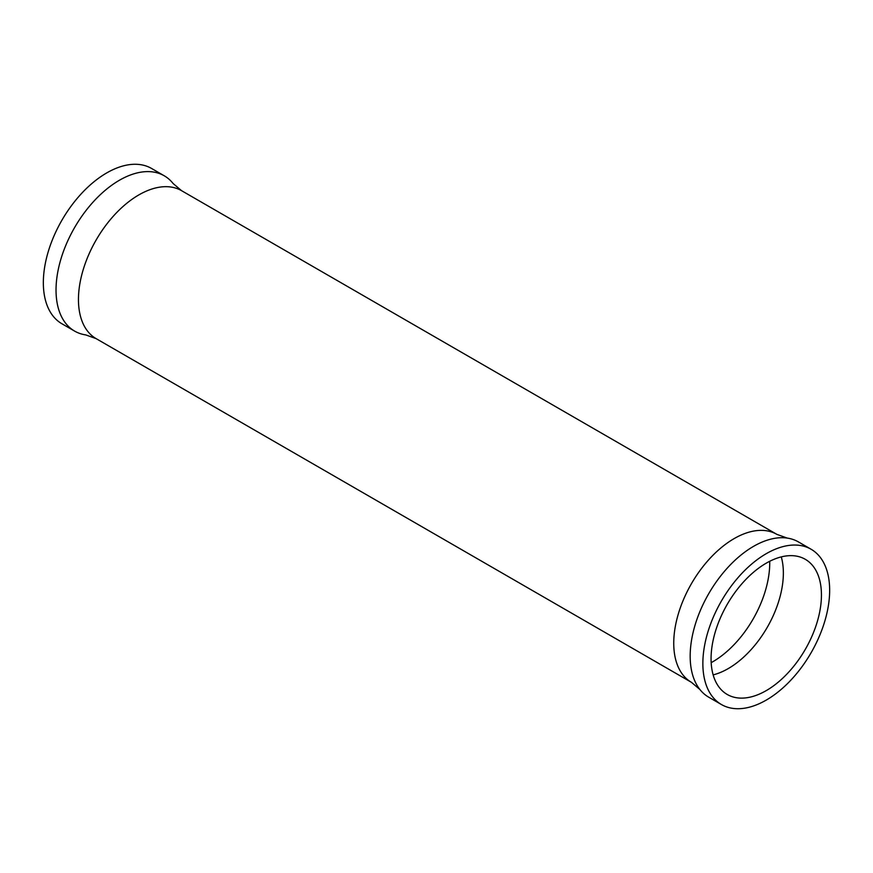<?xml version="1.0" encoding="UTF-8"?>
<svg xmlns="http://www.w3.org/2000/svg" width="873" height="873" viewBox="0 0 873 873"><rect width="100%" height="100%" fill="white"/><g stroke="black" fill="none" stroke-linecap="round" stroke-linejoin="round"><path stroke-width="1.31" d="M713.154 674.884A78.046 45.058 120 0 0 728.18 668.62A78.046 45.058 120 0 0 781.28 556.898M766.254 690.608A78.046 45.058 120 0 0 817.237 621.838A78.046 45.058 120 0 0 805.277 559.298A78.046 45.058 120 0 0 766.254 563.161A78.046 45.058 120 0 0 715.271 631.932A78.046 45.058 120 0 0 727.231 694.471A78.046 45.058 120 0 0 766.254 690.608M766.254 700.091A89.657 51.769 120 0 0 824.832 621.085A89.657 51.769 120 0 0 811.082 549.237A89.657 51.769 120 0 0 766.254 553.678A89.657 51.769 120 0 0 707.687 632.685A89.657 51.769 120 0 0 721.425 704.533A89.657 51.769 120 0 0 766.254 700.091M811.082 549.237L798.391 541.904A89.657 51.769 120 0 0 787.239 538.084A89.657 51.769 120 0 0 753.563 546.345A89.657 51.769 120 0 0 698.094 616.142A89.657 51.769 120 0 0 699.851 689.452A89.657 51.769 120 0 0 708.734 697.2L721.425 704.533M96.139 338.637A85.423 49.314 120 0 1 83.055 270.183A85.423 49.314 120 0 1 138.851 194.908A85.423 49.314 120 0 1 181.562 190.674L173.149 183.548A89.657 51.769 120 0 0 164.266 175.8L151.575 168.467A89.657 51.769 120 0 0 106.746 172.909A89.657 51.769 120 0 0 48.168 251.915A89.657 51.769 120 0 0 61.918 323.763L74.609 331.096A89.657 51.769 120 0 0 85.761 334.916L96.139 338.637L691.438 682.326L699.851 689.452M164.266 175.8A89.657 51.769 120 0 0 119.437 180.242A89.657 51.769 120 0 0 60.859 259.248A89.657 51.769 120 0 0 74.609 331.096M711.179 662.672A80.731 46.607 120 0 0 712.641 661.843A80.731 46.607 120 0 0 769.713 561.295M181.562 190.674L776.861 534.363A85.423 49.314 120 0 0 734.149 538.597A85.423 49.314 120 0 0 678.343 613.872A85.423 49.314 120 0 0 691.438 682.326M776.861 534.363L787.239 538.084"/></g></svg>
